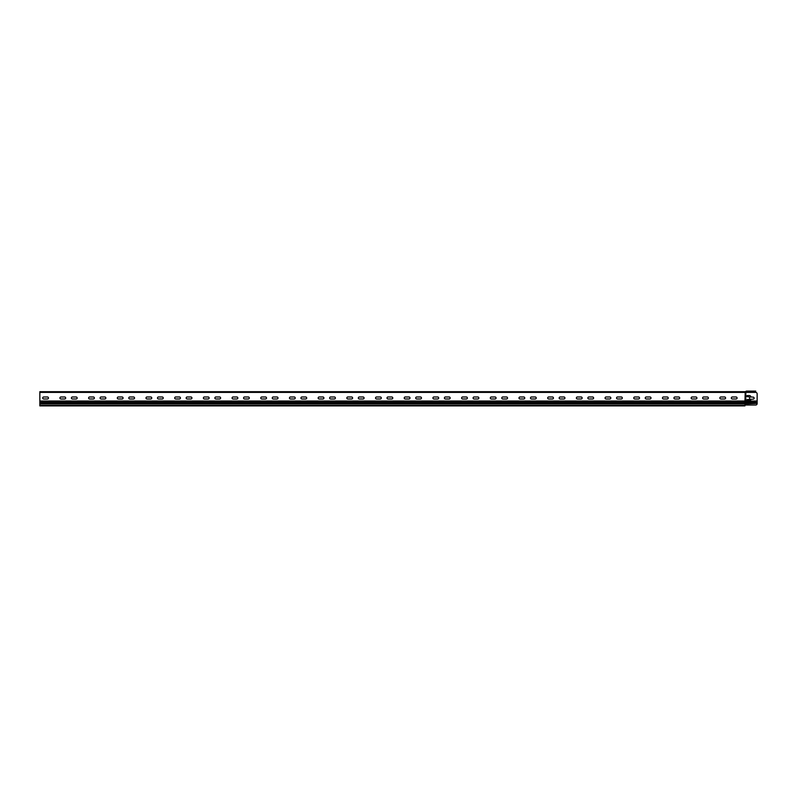 <?xml version="1.0" encoding="UTF-8"?>
<svg xmlns="http://www.w3.org/2000/svg" width="797" height="797" viewBox="0 0 797 797"><rect width="100%" height="100%" fill="white"/><g stroke="black" fill="none" stroke-linecap="round" stroke-linejoin="round"><path stroke-width="1.2" d="M755.715 405.025L745.813 405.025L745.813 392.403L755.715 392.403A1.435 1.435 0 0 1 757.15 393.838L757.12 403.88A1.435 1.435 0 0 1 755.715 405.025L744.956 405.025L744.956 405.892L39.85 405.892L39.85 401.011L744.956 401.011L745.245 391.686A0.757 0.757 0 0 0 745.763 391.476A1.325 1.325 0 0 1 746.679 391.108L755.715 391.108M749.688 396.986L747.397 396.697A0.578 0.578 0 0 1 746.819 396.129A0.578 0.578 0 0 1 747.397 395.551L749.399 395.551A1.435 1.435 0 0 1 750.834 396.986L753.135 397.135A1.006 1.006 0 0 1 754.141 398.131A1.006 1.006 0 0 1 753.135 399.138L750.834 399.287A1.435 1.435 0 0 1 749.399 400.722L747.397 400.722A0.578 0.578 0 0 1 746.819 400.144A0.578 0.578 0 0 1 747.397 399.566L749.688 399.287L749.688 396.986L749.688 399.287M755.715 392.403L39.85 392.403L39.85 401.011M757.15 403.412L745.384 403.88L745.384 401.011L744.956 401.728L39.85 401.728M750.834 399.287A1.435 1.435 0 0 1 749.399 400.722M747.397 400.722A0.578 0.578 0 0 1 746.819 400.144A0.578 0.578 0 0 1 747.397 399.566L749.399 399.566M753.135 397.135A1.006 1.006 0 0 1 754.141 398.131A1.006 1.006 0 0 1 753.135 399.138M749.399 395.551A1.435 1.435 0 0 1 750.834 396.986M747.397 396.697A0.578 0.578 0 0 1 746.819 396.129A0.578 0.578 0 0 1 747.397 395.551M745.384 405.025L744.956 401.728L757.15 401.728M39.85 403.88L744.956 403.88L744.956 405.025M43.725 398.998A1.006 1.006 0 0 1 42.719 397.992A1.006 1.006 0 0 1 43.725 396.986L47.451 396.986A1.006 1.006 0 0 1 48.458 397.992A1.006 1.006 0 0 1 47.451 398.998L43.725 398.998A1.006 1.006 0 0 1 42.719 397.992A1.006 1.006 0 0 1 43.725 396.986M72.417 398.998A1.006 1.006 0 0 1 71.411 397.992A1.006 1.006 0 0 1 72.417 396.986L76.143 396.986A1.006 1.006 0 0 1 77.15 397.992A1.006 1.006 0 0 1 76.143 398.998L72.417 398.998A1.006 1.006 0 0 1 71.411 397.992A1.006 1.006 0 0 1 72.417 396.986M101.109 398.998A1.006 1.006 0 0 1 100.103 397.992A1.006 1.006 0 0 1 101.109 396.986L104.835 396.986A1.006 1.006 0 0 1 105.842 397.992A1.006 1.006 0 0 1 104.835 398.998L101.109 398.998A1.006 1.006 0 0 1 100.103 397.992A1.006 1.006 0 0 1 101.109 396.986M129.801 398.998A1.006 1.006 0 0 1 128.795 397.992A1.006 1.006 0 0 1 129.801 396.986L133.527 396.986A1.006 1.006 0 0 1 134.534 397.992A1.006 1.006 0 0 1 133.527 398.998L129.801 398.998A1.006 1.006 0 0 1 128.795 397.992A1.006 1.006 0 0 1 129.801 396.986M158.493 398.998A1.006 1.006 0 0 1 157.487 397.992A1.006 1.006 0 0 1 158.493 396.986L162.219 396.986A1.006 1.006 0 0 1 163.226 397.992A1.006 1.006 0 0 1 162.219 398.998L158.493 398.998A1.006 1.006 0 0 1 157.487 397.992A1.006 1.006 0 0 1 158.493 396.986M187.185 398.998A1.006 1.006 0 0 1 186.179 397.992A1.006 1.006 0 0 1 187.185 396.986L190.911 396.986A1.006 1.006 0 0 1 191.918 397.992A1.006 1.006 0 0 1 190.911 398.998L187.185 398.998A1.006 1.006 0 0 1 186.179 397.992A1.006 1.006 0 0 1 187.185 396.986M215.877 398.998A1.006 1.006 0 0 1 214.871 397.992A1.006 1.006 0 0 1 215.877 396.986L219.603 396.986A1.006 1.006 0 0 1 220.61 397.992A1.006 1.006 0 0 1 219.603 398.998L215.877 398.998A1.006 1.006 0 0 1 214.871 397.992A1.006 1.006 0 0 1 215.877 396.986M244.569 398.998A1.006 1.006 0 0 1 243.563 397.992A1.006 1.006 0 0 1 244.569 396.986L248.295 396.986A1.006 1.006 0 0 1 249.302 397.992A1.006 1.006 0 0 1 248.295 398.998L244.569 398.998A1.006 1.006 0 0 1 243.563 397.992A1.006 1.006 0 0 1 244.569 396.986M273.261 398.998A1.006 1.006 0 0 1 272.255 397.992A1.006 1.006 0 0 1 273.261 396.986L276.987 396.986A1.006 1.006 0 0 1 277.994 397.992A1.006 1.006 0 0 1 276.987 398.998L273.261 398.998A1.006 1.006 0 0 1 272.255 397.992A1.006 1.006 0 0 1 273.261 396.986M301.953 398.998A1.006 1.006 0 0 1 300.947 397.992A1.006 1.006 0 0 1 301.953 396.986L305.679 396.986A1.006 1.006 0 0 1 306.686 397.992A1.006 1.006 0 0 1 305.679 398.998L301.953 398.998A1.006 1.006 0 0 1 300.947 397.992A1.006 1.006 0 0 1 301.953 396.986M330.645 398.998A1.006 1.006 0 0 1 329.639 397.992A1.006 1.006 0 0 1 330.645 396.986L334.371 396.986A1.006 1.006 0 0 1 335.378 397.992A1.006 1.006 0 0 1 334.371 398.998L330.645 398.998A1.006 1.006 0 0 1 329.639 397.992A1.006 1.006 0 0 1 330.645 396.986M359.337 398.998A1.006 1.006 0 0 1 358.331 397.992A1.006 1.006 0 0 1 359.337 396.986L363.063 396.986A1.006 1.006 0 0 1 364.07 397.992A1.006 1.006 0 0 1 363.063 398.998L359.337 398.998A1.006 1.006 0 0 1 358.331 397.992A1.006 1.006 0 0 1 359.337 396.986M388.029 398.998A1.006 1.006 0 0 1 387.023 397.992A1.006 1.006 0 0 1 388.029 396.986L391.755 396.986A1.006 1.006 0 0 1 392.762 397.992A1.006 1.006 0 0 1 391.755 398.998L388.029 398.998A1.006 1.006 0 0 1 387.023 397.992A1.006 1.006 0 0 1 388.029 396.986M416.721 398.998A1.006 1.006 0 0 1 415.715 397.992A1.006 1.006 0 0 1 416.721 396.986L420.447 396.986A1.006 1.006 0 0 1 421.454 397.992A1.006 1.006 0 0 1 420.447 398.998L416.721 398.998A1.006 1.006 0 0 1 415.715 397.992A1.006 1.006 0 0 1 416.721 396.986M445.413 398.998A1.006 1.006 0 0 1 444.407 397.992A1.006 1.006 0 0 1 445.413 396.986L449.139 396.986A1.006 1.006 0 0 1 450.146 397.992A1.006 1.006 0 0 1 449.139 398.998L445.413 398.998A1.006 1.006 0 0 1 444.407 397.992A1.006 1.006 0 0 1 445.413 396.986M474.105 398.998A1.006 1.006 0 0 1 473.099 397.992A1.006 1.006 0 0 1 474.105 396.986L477.831 396.986A1.006 1.006 0 0 1 478.838 397.992A1.006 1.006 0 0 1 477.831 398.998L474.105 398.998A1.006 1.006 0 0 1 473.099 397.992A1.006 1.006 0 0 1 474.105 396.986M502.797 398.998A1.006 1.006 0 0 1 501.791 397.992A1.006 1.006 0 0 1 502.797 396.986L506.523 396.986A1.006 1.006 0 0 1 507.53 397.992A1.006 1.006 0 0 1 506.523 398.998L502.797 398.998A1.006 1.006 0 0 1 501.791 397.992A1.006 1.006 0 0 1 502.797 396.986M531.489 398.998A1.006 1.006 0 0 1 530.483 397.992A1.006 1.006 0 0 1 531.489 396.986L535.215 396.986A1.006 1.006 0 0 1 536.222 397.992A1.006 1.006 0 0 1 535.215 398.998L531.489 398.998A1.006 1.006 0 0 1 530.483 397.992A1.006 1.006 0 0 1 531.489 396.986M560.181 398.998A1.006 1.006 0 0 1 559.175 397.992A1.006 1.006 0 0 1 560.181 396.986L563.907 396.986A1.006 1.006 0 0 1 564.914 397.992A1.006 1.006 0 0 1 563.907 398.998L560.181 398.998A1.006 1.006 0 0 1 559.175 397.992A1.006 1.006 0 0 1 560.181 396.986M588.873 398.998A1.006 1.006 0 0 1 587.867 397.992A1.006 1.006 0 0 1 588.873 396.986L592.599 396.986A1.006 1.006 0 0 1 593.606 397.992A1.006 1.006 0 0 1 592.599 398.998L588.873 398.998A1.006 1.006 0 0 1 587.867 397.992A1.006 1.006 0 0 1 588.873 396.986M617.565 398.998A1.006 1.006 0 0 1 616.559 397.992A1.006 1.006 0 0 1 617.565 396.986L621.291 396.986A1.006 1.006 0 0 1 622.298 397.992A1.006 1.006 0 0 1 621.291 398.998L617.565 398.998A1.006 1.006 0 0 1 616.559 397.992A1.006 1.006 0 0 1 617.565 396.986M646.257 398.998A1.006 1.006 0 0 1 645.251 397.992A1.006 1.006 0 0 1 646.257 396.986L649.983 396.986A1.006 1.006 0 0 1 650.99 397.992A1.006 1.006 0 0 1 649.983 398.998L646.257 398.998A1.006 1.006 0 0 1 645.251 397.992A1.006 1.006 0 0 1 646.257 396.986M674.949 398.998A1.006 1.006 0 0 1 673.943 397.992A1.006 1.006 0 0 1 674.949 396.986L678.675 396.986A1.006 1.006 0 0 1 679.682 397.992A1.006 1.006 0 0 1 678.675 398.998L674.949 398.998A1.006 1.006 0 0 1 673.943 397.992A1.006 1.006 0 0 1 674.949 396.986M703.641 398.998A1.006 1.006 0 0 1 702.635 397.992A1.006 1.006 0 0 1 703.641 396.986L707.367 396.986A1.006 1.006 0 0 1 708.374 397.992A1.006 1.006 0 0 1 707.367 398.998L703.641 398.998A1.006 1.006 0 0 1 702.635 397.992A1.006 1.006 0 0 1 703.641 396.986M732.333 398.998A1.006 1.006 0 0 1 731.327 397.992A1.006 1.006 0 0 1 732.333 396.986L736.059 396.986A1.006 1.006 0 0 1 737.066 397.992A1.006 1.006 0 0 1 736.059 398.998L732.333 398.998A1.006 1.006 0 0 1 731.327 397.992A1.006 1.006 0 0 1 732.333 396.986M724.583 396.986A1.006 1.006 0 0 1 725.589 397.992A1.006 1.006 0 0 1 724.583 398.998L720.857 398.998A1.006 1.006 0 0 1 719.85 397.992A1.006 1.006 0 0 1 720.857 396.986L724.583 396.986M695.891 396.986A1.006 1.006 0 0 1 696.897 397.992A1.006 1.006 0 0 1 695.891 398.998L692.165 398.998A1.006 1.006 0 0 1 691.158 397.992A1.006 1.006 0 0 1 692.165 396.986L695.891 396.986M667.199 396.986A1.006 1.006 0 0 1 668.205 397.992A1.006 1.006 0 0 1 667.199 398.998L663.473 398.998A1.006 1.006 0 0 1 662.466 397.992A1.006 1.006 0 0 1 663.473 396.986L667.199 396.986M638.507 396.986A1.006 1.006 0 0 1 639.513 397.992A1.006 1.006 0 0 1 638.507 398.998L634.781 398.998A1.006 1.006 0 0 1 633.774 397.992A1.006 1.006 0 0 1 634.781 396.986L638.507 396.986M609.815 396.986A1.006 1.006 0 0 1 610.821 397.992A1.006 1.006 0 0 1 609.815 398.998L606.089 398.998A1.006 1.006 0 0 1 605.082 397.992A1.006 1.006 0 0 1 606.089 396.986L609.815 396.986M581.123 396.986A1.006 1.006 0 0 1 582.129 397.992A1.006 1.006 0 0 1 581.123 398.998L577.397 398.998A1.006 1.006 0 0 1 576.39 397.992A1.006 1.006 0 0 1 577.397 396.986L581.123 396.986M552.431 396.986A1.006 1.006 0 0 1 553.437 397.992A1.006 1.006 0 0 1 552.431 398.998L548.705 398.998A1.006 1.006 0 0 1 547.698 397.992A1.006 1.006 0 0 1 548.705 396.986L552.431 396.986M523.739 396.986A1.006 1.006 0 0 1 524.745 397.992A1.006 1.006 0 0 1 523.739 398.998L520.013 398.998A1.006 1.006 0 0 1 519.006 397.992A1.006 1.006 0 0 1 520.013 396.986L523.739 396.986M495.047 396.986A1.006 1.006 0 0 1 496.053 397.992A1.006 1.006 0 0 1 495.047 398.998L491.321 398.998A1.006 1.006 0 0 1 490.314 397.992A1.006 1.006 0 0 1 491.321 396.986L495.047 396.986M466.355 396.986A1.006 1.006 0 0 1 467.361 397.992A1.006 1.006 0 0 1 466.355 398.998L462.629 398.998A1.006 1.006 0 0 1 461.622 397.992A1.006 1.006 0 0 1 462.629 396.986L466.355 396.986M437.663 396.986A1.006 1.006 0 0 1 438.669 397.992A1.006 1.006 0 0 1 437.663 398.998L433.937 398.998A1.006 1.006 0 0 1 432.93 397.992A1.006 1.006 0 0 1 433.937 396.986L437.663 396.986M408.971 396.986A1.006 1.006 0 0 1 409.977 397.992A1.006 1.006 0 0 1 408.971 398.998L405.245 398.998A1.006 1.006 0 0 1 404.238 397.992A1.006 1.006 0 0 1 405.245 396.986L408.971 396.986M380.279 396.986A1.006 1.006 0 0 1 381.285 397.992A1.006 1.006 0 0 1 380.279 398.998L376.553 398.998A1.006 1.006 0 0 1 375.546 397.992A1.006 1.006 0 0 1 376.553 396.986L380.279 396.986M351.587 396.986A1.006 1.006 0 0 1 352.593 397.992A1.006 1.006 0 0 1 351.587 398.998L347.861 398.998A1.006 1.006 0 0 1 346.854 397.992A1.006 1.006 0 0 1 347.861 396.986L351.587 396.986M322.895 396.986A1.006 1.006 0 0 1 323.901 397.992A1.006 1.006 0 0 1 322.895 398.998L319.169 398.998A1.006 1.006 0 0 1 318.162 397.992A1.006 1.006 0 0 1 319.169 396.986L322.895 396.986M294.203 396.986A1.006 1.006 0 0 1 295.209 397.992A1.006 1.006 0 0 1 294.203 398.998L290.477 398.998A1.006 1.006 0 0 1 289.47 397.992A1.006 1.006 0 0 1 290.477 396.986L294.203 396.986M265.511 396.986A1.006 1.006 0 0 1 266.517 397.992A1.006 1.006 0 0 1 265.511 398.998L261.785 398.998A1.006 1.006 0 0 1 260.778 397.992A1.006 1.006 0 0 1 261.785 396.986L265.511 396.986M236.819 396.986A1.006 1.006 0 0 1 237.825 397.992A1.006 1.006 0 0 1 236.819 398.998L233.093 398.998A1.006 1.006 0 0 1 232.086 397.992A1.006 1.006 0 0 1 233.093 396.986L236.819 396.986M208.127 396.986A1.006 1.006 0 0 1 209.133 397.992A1.006 1.006 0 0 1 208.127 398.998L204.401 398.998A1.006 1.006 0 0 1 203.394 397.992A1.006 1.006 0 0 1 204.401 396.986L208.127 396.986M179.435 396.986A1.006 1.006 0 0 1 180.441 397.992A1.006 1.006 0 0 1 179.435 398.998L175.709 398.998A1.006 1.006 0 0 1 174.702 397.992A1.006 1.006 0 0 1 175.709 396.986L179.435 396.986M150.743 396.986A1.006 1.006 0 0 1 151.749 397.992A1.006 1.006 0 0 1 150.743 398.998L147.017 398.998A1.006 1.006 0 0 1 146.01 397.992A1.006 1.006 0 0 1 147.017 396.986L150.743 396.986M122.051 396.986A1.006 1.006 0 0 1 123.057 397.992A1.006 1.006 0 0 1 122.051 398.998L118.325 398.998A1.006 1.006 0 0 1 117.318 397.992A1.006 1.006 0 0 1 118.325 396.986L122.051 396.986M93.359 396.986A1.006 1.006 0 0 1 94.365 397.992A1.006 1.006 0 0 1 93.359 398.998L89.633 398.998A1.006 1.006 0 0 1 88.626 397.992A1.006 1.006 0 0 1 89.633 396.986L93.359 396.986M64.667 396.986A1.006 1.006 0 0 1 65.673 397.992A1.006 1.006 0 0 1 64.667 398.998L60.941 398.998A1.006 1.006 0 0 1 59.934 397.992A1.006 1.006 0 0 1 60.941 396.986L64.667 396.986M720.857 398.998A1.006 1.006 0 0 1 719.85 397.992A1.006 1.006 0 0 1 720.857 396.986M692.165 398.998A1.006 1.006 0 0 1 691.158 397.992A1.006 1.006 0 0 1 692.165 396.986M663.473 398.998A1.006 1.006 0 0 1 662.466 397.992A1.006 1.006 0 0 1 663.473 396.986M634.781 398.998A1.006 1.006 0 0 1 633.774 397.992A1.006 1.006 0 0 1 634.781 396.986M606.089 398.998A1.006 1.006 0 0 1 605.082 397.992A1.006 1.006 0 0 1 606.089 396.986M577.397 398.998A1.006 1.006 0 0 1 576.39 397.992A1.006 1.006 0 0 1 577.397 396.986M548.705 398.998A1.006 1.006 0 0 1 547.698 397.992A1.006 1.006 0 0 1 548.705 396.986M520.013 398.998A1.006 1.006 0 0 1 519.006 397.992A1.006 1.006 0 0 1 520.013 396.986M491.321 398.998A1.006 1.006 0 0 1 490.314 397.992A1.006 1.006 0 0 1 491.321 396.986M462.629 398.998A1.006 1.006 0 0 1 461.622 397.992A1.006 1.006 0 0 1 462.629 396.986M433.937 398.998A1.006 1.006 0 0 1 432.93 397.992A1.006 1.006 0 0 1 433.937 396.986M405.245 398.998A1.006 1.006 0 0 1 404.238 397.992A1.006 1.006 0 0 1 405.245 396.986M376.553 398.998A1.006 1.006 0 0 1 375.546 397.992A1.006 1.006 0 0 1 376.553 396.986M347.861 398.998A1.006 1.006 0 0 1 346.854 397.992A1.006 1.006 0 0 1 347.861 396.986M319.169 398.998A1.006 1.006 0 0 1 318.162 397.992A1.006 1.006 0 0 1 319.169 396.986M290.477 398.998A1.006 1.006 0 0 1 289.47 397.992A1.006 1.006 0 0 1 290.477 396.986M261.785 398.998A1.006 1.006 0 0 1 260.778 397.992A1.006 1.006 0 0 1 261.785 396.986M233.093 398.998A1.006 1.006 0 0 1 232.086 397.992A1.006 1.006 0 0 1 233.093 396.986M204.401 398.998A1.006 1.006 0 0 1 203.394 397.992A1.006 1.006 0 0 1 204.401 396.986M175.709 398.998A1.006 1.006 0 0 1 174.702 397.992A1.006 1.006 0 0 1 175.709 396.986M147.017 398.998A1.006 1.006 0 0 1 146.01 397.992A1.006 1.006 0 0 1 147.017 396.986M118.325 398.998A1.006 1.006 0 0 1 117.318 397.992A1.006 1.006 0 0 1 118.325 396.986M89.633 398.998A1.006 1.006 0 0 1 88.626 397.992A1.006 1.006 0 0 1 89.633 396.986M60.941 398.998A1.006 1.006 0 0 1 59.934 397.992A1.006 1.006 0 0 1 60.941 396.986M39.85 391.686L744.956 391.686L39.85 391.686L39.85 392.403M44.582 391.686L46.595 391.686M101.966 391.686L103.979 391.686M159.35 391.686L161.363 391.686M216.734 391.686L218.747 391.686M274.118 391.686L276.131 391.686M331.502 391.686L333.515 391.686M388.886 391.686L390.899 391.686M446.27 391.686L448.283 391.686M503.654 391.686L505.667 391.686M561.038 391.686L563.051 391.686M618.422 391.686L620.435 391.686M675.806 391.686L677.819 391.686M733.19 391.686L735.203 391.686M704.498 391.686L706.511 391.686M647.114 391.686L649.127 391.686M589.73 391.686L591.743 391.686M532.346 391.686L534.359 391.686M474.962 391.686L476.975 391.686M417.578 391.686L419.591 391.686M360.194 391.686L362.207 391.686M302.81 391.686L304.823 391.686M245.426 391.686L247.439 391.686M188.042 391.686L190.055 391.686M130.658 391.686L132.671 391.686M73.274 391.686L75.287 391.686M755.715 391.397L746.679 391.397A1.036 1.036 0 0 0 745.962 391.686A1.036 1.036 0 0 1 745.245 391.975L744.956 391.975M39.85 403.162L757.15 403.162M745.384 392.403L745.384 401.011L757.15 401.011M757.15 402.445L39.85 402.445M744.956 405.314L39.85 405.314"/></g></svg>

